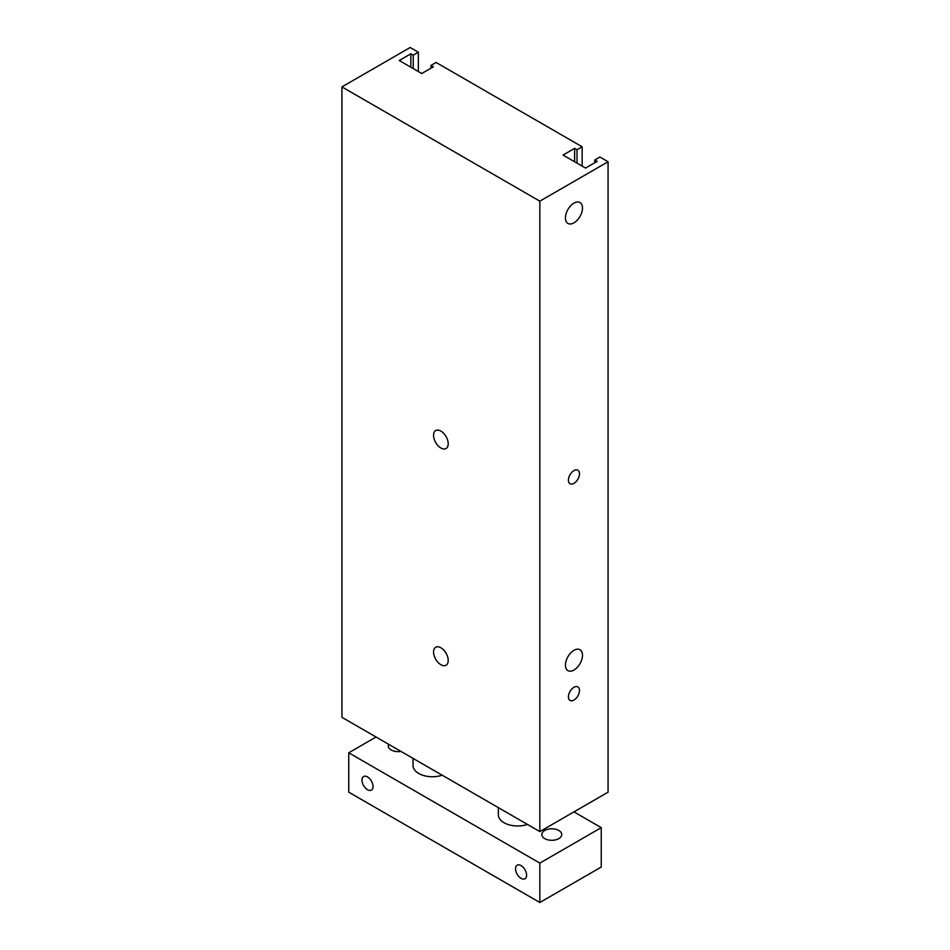 <?xml version="1.0" encoding="UTF-8"?>
<svg xmlns="http://www.w3.org/2000/svg" width="950" height="950" viewBox="0 0 950 950"><rect width="100%" height="100%" fill="white"/><g stroke="black" fill="none" stroke-linecap="round" stroke-linejoin="round"><path stroke-width="1.43" d="M608.071 161.761L608.071 792.181L539.837 831.582L341.929 717.321L341.929 86.901L410.162 47.5L418.356 52.226L413.238 55.183L410.851 53.806L399.249 60.503L421.764 73.506L433.366 66.809L430.979 65.431L436.098 62.474L582.148 146.787L577.03 149.744L574.631 148.366L563.029 155.064L585.556 168.067L597.158 161.369L594.771 159.992L599.889 157.035L608.071 161.761L539.837 201.162L341.929 86.901M568.421 480.166A7.826 4.513 -60 0 1 571.841 472.293A7.826 4.513 -60 0 1 577.861 470.191A7.826 4.513 -60 0 1 577.861 479.228A7.826 4.513 -60 0 1 570.048 483.74A7.826 4.513 -60 0 1 568.421 480.166M568.421 696.873A7.826 4.513 -60 0 1 571.841 688.999A7.826 4.513 -60 0 1 577.861 686.898A7.826 4.513 -60 0 1 577.861 695.934A7.826 4.513 -60 0 1 570.048 700.447A7.826 4.513 -60 0 1 568.421 696.873M565.428 217.906A12.065 6.971 -60 0 1 570.689 205.77A12.065 6.971 -60 0 1 579.987 202.54A12.065 6.971 -60 0 1 579.987 216.469A12.065 6.971 -60 0 1 567.922 223.428A12.065 6.971 -60 0 1 565.428 217.906M565.428 665.107A12.065 6.971 -60 0 1 570.689 652.971A12.065 6.971 -60 0 1 579.987 649.741A12.065 6.971 -60 0 1 579.987 663.67A12.065 6.971 -60 0 1 567.922 670.629A12.065 6.971 -60 0 1 565.428 665.107M440.883 664.715A10.379 5.985 60 0 1 434.103 655.571A10.379 5.985 60 0 1 435.694 647.259A10.379 5.985 60 0 1 446.061 653.244A10.379 5.985 60 0 1 446.061 665.226A10.379 5.985 60 0 1 440.883 664.715M440.883 448.008A10.379 5.985 60 0 1 434.103 438.864A10.379 5.985 60 0 1 435.694 430.552A10.379 5.985 60 0 1 446.061 436.549A10.379 5.985 60 0 1 446.061 448.519A10.379 5.985 60 0 1 440.883 448.008M539.837 831.582L539.837 201.162M418.356 71.535L418.356 52.226M413.238 68.578L413.238 55.183M410.851 67.201L410.851 53.806M430.979 68.186L430.979 65.431M582.148 166.096L582.148 146.787M577.03 163.139L577.03 149.744M574.631 161.761L574.631 148.366M594.771 162.747L594.771 159.992M521.063 865.581A7.826 4.513 60 0 1 526.169 872.468A7.826 4.513 60 0 1 524.982 878.738A7.826 4.513 60 0 1 517.156 874.226A7.826 4.513 60 0 1 517.156 865.189A7.826 4.513 60 0 1 521.063 865.581M367.519 776.922A7.826 4.513 60 0 1 372.626 783.821A7.826 4.513 60 0 1 371.426 790.091A7.826 4.513 60 0 1 363.601 785.567A7.826 4.513 60 0 1 363.601 776.542A7.826 4.513 60 0 1 367.519 776.922M527.452 824.434A19.297 11.139 180 0 1 503.999 822.712A19.297 11.139 180 0 1 498.346 814.839L498.346 807.631M442.154 775.188A19.297 11.139 180 0 1 418.701 773.466A19.297 11.139 180 0 1 413.048 765.581L413.048 758.373M544.718 838.601A9.975 5.759 180 0 1 541.797 834.539A9.975 5.759 180 0 1 551.772 828.78A9.975 5.759 180 0 1 561.747 834.539A9.975 5.759 180 0 1 555.596 839.859A9.975 5.759 180 0 1 544.718 838.601M400.983 751.414A9.975 5.759 180 0 1 391.174 749.954A9.975 5.759 180 0 1 388.253 745.881A9.975 5.759 180 0 1 388.645 744.289M376.046 737.022L348.745 752.78L539.837 863.099L601.255 827.64L573.954 811.882M601.255 827.64L601.255 867.041L539.837 902.5L348.745 792.181L348.745 752.78M539.837 863.099L539.837 902.5"/></g></svg>
